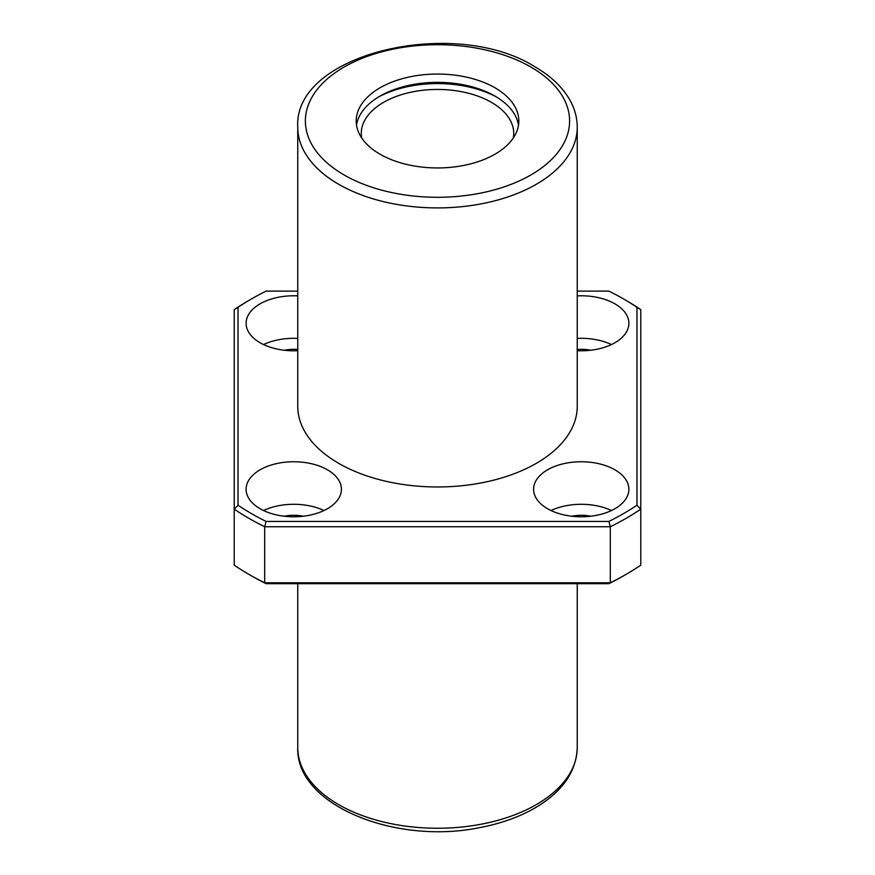 <?xml version="1.0" encoding="UTF-8"?>
<svg xmlns="http://www.w3.org/2000/svg" width="875" height="875" viewBox="0 0 875 875"><rect width="100%" height="100%" fill="white"/><g stroke="black" fill="none" stroke-linecap="round" stroke-linejoin="round"><path stroke-width="1.31" d="M494.998 87.806A81.309 46.944 180 0 1 518.809 121.002A81.309 46.944 180 0 1 437.5 167.945A81.309 46.944 180 0 1 356.191 121.002A81.309 46.944 180 0 1 406.383 77.634A81.309 46.944 180 0 1 494.998 87.806M338.68 463.334A139.748 80.686 0 0 0 490.984 480.823A139.748 80.686 0 0 0 577.248 406.273L577.248 127.225A139.748 80.686 180 0 1 437.5 207.911A139.748 80.686 180 0 1 297.752 127.225L297.752 406.273A139.748 80.686 0 0 0 338.68 463.334M297.752 291.113L266.098 291.113A262.992 151.834 0 0 0 251.53 298.911A262.992 151.834 0 0 0 238.033 307.322L238.033 505.236A262.992 151.834 0 0 0 266.098 521.434L608.902 521.434A262.992 151.834 0 0 0 636.967 505.236L636.967 307.322A262.992 151.834 0 0 0 623.47 298.911L626.161 300.475A266.798 154.033 0 0 1 640.773 309.619L640.773 565.173A266.798 154.033 0 0 1 626.161 574.328A266.798 154.033 0 0 1 610.302 582.772L608.902 583.68A262.992 151.834 0 0 0 623.47 575.881L626.161 574.328M251.53 298.911L248.839 300.475A266.798 154.033 0 0 0 234.227 309.619L234.227 565.173A266.798 154.033 0 0 0 248.839 574.328A266.798 154.033 0 0 0 264.698 582.772L610.302 582.772L610.302 526.75L264.698 526.75L264.698 582.772L266.098 583.68L608.902 583.68M238.033 505.236L234.227 509.152A266.798 154.033 0 0 0 264.698 526.75L266.098 521.434M608.902 521.434L610.302 526.75A266.798 154.033 0 0 0 640.773 509.152L636.967 505.236M623.47 298.911A262.992 151.834 0 0 0 608.902 291.113L577.248 291.113M577.248 295.881A47.644 27.508 180 0 1 614.928 303.844A47.644 27.508 180 0 1 628.884 323.291A47.644 27.508 180 0 1 577.248 350.7M297.752 350.7A47.644 27.508 180 0 1 246.116 323.291A47.644 27.508 180 0 1 297.752 295.881M327.447 469.809A47.644 27.508 180 0 1 341.403 489.267A47.644 27.508 180 0 1 293.759 516.775A47.644 27.508 180 0 1 246.116 489.267A47.644 27.508 180 0 1 275.527 463.848A47.644 27.508 180 0 1 327.447 469.809M614.928 469.809A47.644 27.508 180 0 1 628.884 489.267A47.644 27.508 180 0 1 581.241 516.775A47.644 27.508 180 0 1 533.597 489.267A47.644 27.508 180 0 1 563.008 463.848A47.644 27.508 180 0 1 614.928 469.809M248.839 574.328L251.53 575.881A262.992 151.834 0 0 0 266.098 583.68M551.02 510.53A47.644 27.508 180 0 1 611.461 510.53M571.78 516.217A28.591 16.505 180 0 1 590.702 516.217M263.539 510.53A47.644 27.508 180 0 1 323.98 510.53M284.298 516.217A28.591 16.505 180 0 1 303.22 516.217M263.539 344.553A47.644 27.508 180 0 1 297.752 338.406M284.298 350.252A28.591 16.505 180 0 1 297.752 349.475M577.248 338.406A47.644 27.508 180 0 1 611.461 344.553M577.248 349.475A28.591 16.505 180 0 1 590.702 350.252M238.033 307.322L234.227 309.619M640.773 309.619L636.967 307.322M356.508 125.158A81.309 46.944 180 0 1 409.741 85.181A81.309 46.944 180 0 1 494.998 96.108A81.309 46.944 180 0 1 518.492 125.158M378.262 97.147A86.395 49.875 180 0 1 496.738 97.147M361.67 137.944A76.234 44.013 180 0 1 361.266 133.448A76.234 44.013 180 0 1 408.33 92.794A76.234 44.013 180 0 1 491.4 102.331A76.234 44.013 180 0 1 513.734 133.448A76.234 44.013 180 0 1 513.33 137.944M530.928 67.069A132.125 76.289 180 0 1 471.702 194.688A132.125 76.289 180 0 1 309.87 101.259A132.125 76.289 180 0 1 530.928 67.069M577.248 747.567A139.748 80.686 180 0 1 437.5 828.253A139.748 80.686 180 0 1 297.752 747.567C295.477 805.088 395.784 845.359 480.484 827.466C501.944 823.331 520.68 816.495 536.681 806.969C562.866 791.055 576.395 771.247 577.248 747.567L577.248 583.68M577.248 127.225C577.216 118.092 574.897 109.277 570.281 100.767C562.887 87.456 551.042 76.103 534.745 66.686C454.825 16.231 293.191 53.113 297.752 127.225M297.752 583.68L297.752 747.567"/></g></svg>
